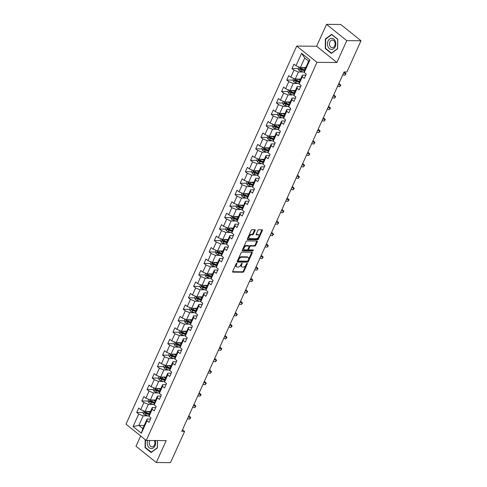 <?xml version="1.0" encoding="UTF-8"?>
<svg xmlns="http://www.w3.org/2000/svg" width="487" height="487" viewBox="0 0 487 487"><rect width="100%" height="100%" fill="white"/><g stroke="black" fill="none" stroke-linecap="round" stroke-linejoin="round"><path stroke-width="0.73" d="M236.761 263.248A0.59 0.335 128.8 0 0 236.146 263.753L232.683 271.411A0.84 0.481 128.8 0 0 232.719 272.075A0.84 0.481 128.8 0 0 232.92 272.142L242.97 272.227A0.84 0.481 128.8 0 0 243.853 271.515L247.311 263.851A0.59 0.335 128.8 0 0 246.532 263.844L246.081 264.837A2.691 1.54 128.8 0 1 243.257 267.126L242.416 267.12A2.691 1.54 128.8 0 1 241.771 266.906A2.691 1.54 128.8 0 1 241.674 264.794L242.118 263.802A0.59 0.335 128.8 0 0 241.339 263.796L240.888 264.788A2.691 1.54 128.8 0 1 238.058 267.083L237.224 267.071A2.691 1.54 128.8 0 1 236.579 266.864A2.691 1.54 128.8 0 1 236.481 264.751L236.925 263.759A0.59 0.335 128.8 0 0 236.761 263.248M255.133 230.448A0.84 0.481 128.8 0 0 255.103 229.785A0.84 0.481 128.8 0 0 254.902 229.724L252.083 229.694A0.84 0.481 128.8 0 0 251.195 230.412L247.353 238.922A0.84 0.481 128.8 0 0 247.384 239.586A0.84 0.481 128.8 0 0 247.585 239.647L257.635 239.738A0.84 0.481 128.8 0 0 258.524 239.02L262.365 230.509A0.84 0.481 128.8 0 0 262.335 229.852A0.84 0.481 128.8 0 0 262.134 229.785L258.725 229.754A0.84 0.481 128.8 0 0 257.842 230.473L256.199 234.113A0.84 0.481 128.8 0 0 256.229 234.777A0.84 0.481 128.8 0 0 256.43 234.837L258.116 234.856A2.246 1.284 128.8 0 1 258.658 235.032A2.246 1.284 128.8 0 1 258.524 237.206A2.246 1.284 128.8 0 1 256.375 238.715L249.758 238.654A2.246 1.284 128.8 0 1 249.222 238.478A2.246 1.284 128.8 0 1 249.356 236.305A2.246 1.284 128.8 0 1 251.505 234.795L252.607 234.807A0.84 0.481 128.8 0 0 253.49 234.089L255.133 230.448L254.585 230.01A0.84 0.481 128.8 0 0 254.671 229.718M336.888 62.525L346.774 40.628L361.001 40.756L340.742 24.478L326.521 24.35L316.635 46.247L296.723 46.07L316.982 62.348L336.888 62.525L316.635 46.247M140.67 435.962L136.025 446.244L156.284 462.522L166.17 440.632L146.258 440.455L316.982 62.348M156.284 462.522L170.505 462.65L184.603 431.421L182.509 429.741M361.001 40.756L346.902 71.985L344.053 71.954L181.761 431.397L184.603 431.421M241.954 252.126A0.84 0.481 128.8 0 0 241.071 252.844L237.224 261.355A0.84 0.481 128.8 0 0 237.26 262.012A0.84 0.481 128.8 0 0 237.461 262.079L247.512 262.17A0.84 0.481 128.8 0 0 248.394 261.452L252.236 252.942A0.84 0.481 128.8 0 0 252.205 252.278A0.84 0.481 128.8 0 0 252.004 252.217L241.954 252.126M242.289 250.135L246.136 241.625A0.84 0.481 128.8 0 1 247.019 240.913L257.069 240.998A0.84 0.481 128.8 0 1 257.27 241.065A0.84 0.481 128.8 0 1 257.3 241.729L255.657 245.369A0.84 0.481 128.8 0 1 254.774 246.087L250.695 246.051A0.84 0.481 128.8 0 0 249.813 246.763L248.723 249.18A0.84 0.481 128.8 0 0 248.754 249.843A0.84 0.481 128.8 0 0 248.954 249.904L253.197 249.947A0.59 0.335 128.8 0 1 252.741 250.951L242.526 250.866A0.84 0.481 128.8 0 1 242.325 250.799A0.84 0.481 128.8 0 1 242.289 250.135M296.723 46.07L125.999 424.171L146.258 440.455M298.896 66.956L298.135 68.643L291.969 68.582L293.965 70.189L290.782 77.244L288.779 75.637L286.788 80.045L288.791 81.652L285.601 88.707L283.604 87.1L281.614 91.507L283.617 93.114L280.427 100.17L278.43 98.563L276.439 102.97L278.436 104.577L275.252 111.633L273.256 110.025L271.265 114.433L273.262 116.04L270.078 123.089L268.081 121.488L266.091 125.896L268.087 127.503L264.904 134.552L262.907 132.951L260.916 137.358L262.913 138.965L259.729 146.015L257.726 144.408L255.736 148.821L257.739 150.422L254.555 157.478L252.552 155.87L250.562 160.284L252.564 161.885L249.374 168.94L247.378 167.333L245.387 171.741L247.384 173.348L244.2 180.403L242.203 178.796L240.213 183.203L242.209 184.81L239.026 191.866L237.029 190.259L235.038 194.666L237.035 196.273L233.851 203.329L231.855 201.721L229.864 206.129L231.861 207.736L228.677 214.791L226.674 213.184L224.684 217.592L226.686 219.199L223.503 226.254L221.5 224.647L219.509 229.054L221.512 230.661L218.322 237.711L216.325 236.11L214.335 240.517L216.331 242.124L213.148 249.174L211.151 247.573L209.16 251.98L211.157 253.587L207.973 260.636L205.977 259.029L203.986 263.443L205.983 265.044L202.799 272.099L200.802 270.492L198.812 274.905L200.808 276.506L197.625 283.562L195.622 281.955L193.631 286.362L195.634 287.969L192.45 295.025L190.447 293.418L188.457 297.825L190.46 299.432L187.27 306.487L185.273 304.88L183.282 309.288L185.279 310.895L182.095 317.95L180.099 316.343L178.108 320.75L180.105 322.357L176.921 329.413L174.924 327.806L172.934 332.213L174.93 333.82L171.747 340.876L169.75 339.269L167.759 343.676L169.756 345.283L166.572 352.332L164.569 350.731L162.585 355.139L164.582 356.746L161.398 363.795L159.395 362.194L157.404 366.601L159.407 368.209L156.217 375.258L154.221 373.651L152.23 378.064L154.227 379.665L151.043 386.721L149.046 385.114L147.056 389.527L149.052 391.128L145.869 398.183L143.872 396.576L141.881 400.984L143.878 402.591L140.694 409.646L138.698 408.039L136.707 412.446L138.704 414.053L133.067 426.545L141.388 433.235L142.801 428.554L147.111 419.003L150.483 419.033M291.969 68.582L293.959 64.174L295.956 65.782L301.593 53.29L309.915 59.98L304.278 72.472L306.274 74.073L304.284 78.486L302.287 76.879L299.103 83.928L301.1 85.535L299.109 89.943L297.113 88.342L293.929 95.391L295.926 96.998L293.935 101.406L291.938 99.805L288.748 106.854L290.751 108.461L288.761 112.868L286.758 111.261L283.574 118.317L285.577 119.924L283.586 124.331L281.583 122.724L278.4 129.779L280.396 131.387L278.406 135.794L276.409 134.187L273.225 141.242L275.222 142.849L273.231 147.257L271.235 145.65L268.051 152.705L270.048 154.312L268.057 158.719L266.06 157.112L262.877 164.168L264.873 165.775L262.883 170.182L260.886 168.575L257.696 175.63L259.699 177.231L257.708 181.645L255.712 180.038L252.522 187.093L254.524 188.694L252.534 193.108L250.531 191.501L247.347 198.55L249.344 200.157L247.353 204.564L245.357 202.963L242.173 210.013L244.17 211.62L242.179 216.027L240.182 214.426L236.999 221.475L238.995 223.083L237.005 227.49L235.008 225.883L231.824 232.938L233.821 234.545L231.83 238.953L229.834 237.346L226.65 244.401L228.647 246.008L226.656 250.415L224.659 248.808L221.469 255.864L223.472 257.471L221.482 261.878L219.479 260.271L216.295 267.326L218.292 268.934L216.307 273.341L214.304 271.734L211.121 278.789L213.117 280.396L211.127 284.804L209.13 283.197L205.946 290.252L207.943 291.853L205.952 296.266L203.956 294.659L200.772 301.715L202.769 303.316L200.778 307.729L198.781 306.122L195.597 313.171L197.594 314.779L195.604 319.186L193.607 317.585L190.417 324.634L192.42 326.241L190.429 330.649L188.426 329.048L185.243 336.097L187.245 337.704L185.255 342.111L183.252 340.504L180.068 347.56L182.065 349.167L180.074 353.574L178.078 351.967L174.894 359.022L176.891 360.63L174.9 365.037L172.903 363.43L169.72 370.485L171.716 372.092L169.726 376.5L167.729 374.893L164.545 381.948L166.542 383.555L164.551 387.962L162.555 386.355L159.365 393.411L161.367 395.018L159.377 399.425L157.374 397.818L154.19 404.874L156.193 406.475L154.202 410.888L152.2 409.281L149.016 416.336L151.013 417.937L149.022 422.351L147.025 420.744L141.388 433.235M300.595 79.071L295.244 79.022L298.428 71.973L303.285 72.015M305.745 75.168L302.372 75.138L299.188 82.193L299.103 83.928M298.428 71.973L293.965 70.189M295.244 79.022L290.782 77.244M302.287 76.879L302.372 75.138M295.42 90.533L290.069 90.485L293.253 83.429L298.111 83.472M300.57 86.631L297.198 86.601L294.014 93.656L293.929 95.391M293.253 83.429L288.791 81.652M290.069 90.485L285.601 88.707M297.113 88.342L297.198 86.601M290.246 101.996L284.895 101.947L288.079 94.892L292.937 94.935M295.39 98.094L292.023 98.064L288.834 105.113L288.748 106.854M288.079 94.892L283.617 93.114M284.895 101.947L280.427 100.17M291.938 99.805L292.023 98.064M285.072 113.459L279.721 113.41L282.904 106.355L287.762 106.397M290.215 109.557L286.849 109.526L283.659 116.576L283.574 118.317M282.904 106.355L278.436 104.577M279.721 113.41L275.252 111.633M286.758 111.261L286.849 109.526M279.897 124.922L274.546 124.873L277.73 117.817L282.588 117.86M285.041 121.013L281.669 120.989L278.485 128.038L278.4 129.779M277.73 117.817L273.262 116.04M274.546 124.873L270.078 123.089M281.583 122.724L281.669 120.989M274.717 136.384L269.366 136.336L272.556 129.28L277.413 129.323M279.867 132.476L276.494 132.446L273.31 139.501L273.225 141.242M272.556 129.28L268.087 127.503M269.366 136.336L264.904 134.552M276.409 134.187L276.494 132.446M269.542 147.841L264.191 147.798L267.375 140.743L272.233 140.786M274.692 143.939L271.32 143.909L268.136 150.964L268.051 152.705M267.375 140.743L262.913 138.965M264.191 147.798L259.729 146.015M271.235 145.65L271.32 143.909M264.368 159.304L259.017 159.261L262.201 152.206L267.059 152.248M269.518 155.402L266.146 155.371L262.962 162.427L262.877 164.168M262.201 152.206L257.739 150.422M259.017 159.261L254.555 157.478M266.06 157.112L266.146 155.371M259.194 170.767L253.843 170.718L257.026 163.669L261.884 163.711M264.338 166.864L260.971 166.834L257.787 173.889L257.696 175.63M257.026 163.669L252.564 161.885M253.843 170.718L249.374 168.94M260.886 168.575L260.971 166.834M254.019 182.229L248.668 182.181L251.852 175.131L256.71 175.174M259.163 178.327L255.797 178.297L252.607 185.352L252.522 187.093M251.852 175.131L247.384 173.348M248.668 182.181L244.2 180.403M255.712 180.038L255.797 178.297M248.845 193.692L243.494 193.643L246.678 186.594L251.535 186.637M253.989 189.79L250.616 189.76L247.433 196.815L247.347 198.55M246.678 186.594L242.209 184.81M243.494 193.643L239.026 191.866M250.531 191.501L250.616 189.76M243.664 205.155L238.313 205.106L241.503 198.051L246.361 198.093M248.814 201.253L245.442 201.222L242.258 208.278L242.173 210.013M241.503 198.051L237.035 196.273M238.313 205.106L233.851 203.329M245.357 202.963L245.442 201.222M238.49 216.618L233.139 216.569L236.323 209.513L241.187 209.556M243.64 212.716L240.268 212.685L237.084 219.734L236.999 221.475M236.323 209.513L231.861 207.736M233.139 216.569L228.677 214.791M240.182 214.426L240.268 212.685M233.316 228.08L227.965 228.032L231.148 220.976L236.006 221.019M238.466 224.178L235.093 224.148L231.909 231.197L231.824 232.938M231.148 220.976L226.686 219.199M227.965 228.032L223.503 226.254M235.008 225.883L235.093 224.148M228.141 239.543L222.79 239.494L225.974 232.439L230.832 232.482M233.285 235.635L229.919 235.611L226.735 242.66L226.65 244.401M225.974 232.439L221.512 230.661M222.79 239.494L218.322 237.711M229.834 237.346L229.919 235.611M222.967 251L217.616 250.957L220.8 243.902L225.658 243.944M228.111 247.098L224.744 247.067L221.555 254.123L221.469 255.864M220.8 243.902L216.331 242.124M217.616 250.957L213.148 249.174M224.659 248.808L224.744 247.067M217.792 262.463L212.442 262.42L215.625 255.365L220.483 255.407M222.936 258.56L219.564 258.53L216.38 265.585L216.295 267.326M215.625 255.365L211.157 253.587M212.442 262.42L207.973 260.636M219.479 260.271L219.564 258.53M212.618 273.925L207.261 273.883L210.451 266.827L215.309 266.87M217.762 270.023L214.39 269.993L211.206 277.048L211.121 278.789M210.451 266.827L205.983 265.044M207.261 273.883L202.799 272.099M214.304 271.734L214.39 269.993M207.438 285.388L202.087 285.339L205.27 278.29L210.134 278.333M212.588 281.486L209.215 281.456L206.031 288.511L205.946 290.252M205.27 278.29L200.808 276.506M202.087 285.339L197.625 283.562M209.13 283.197L209.215 281.456M202.263 296.851L196.912 296.802L200.096 289.753L204.954 289.795M207.413 292.949L204.041 292.918L200.857 299.974L200.772 301.715M200.096 289.753L195.634 287.969M196.912 296.802L192.45 295.025M203.956 294.659L204.041 292.918M197.089 308.314L191.738 308.265L194.922 301.216L199.78 301.258M202.233 304.412L198.866 304.381L195.683 311.437L195.597 313.171M194.922 301.216L190.46 299.432M191.738 308.265L187.27 306.487M198.781 306.122L198.866 304.381M191.915 319.776L186.564 319.728L189.747 312.672L194.605 312.715M197.058 315.874L193.692 315.844L190.502 322.899L190.417 324.634M189.747 312.672L185.279 310.895M186.564 319.728L182.095 317.95M193.607 317.585L193.692 315.844M186.74 331.239L181.389 331.19L184.573 324.135L189.431 324.178M191.884 327.337L188.512 327.307L185.328 334.356L185.243 336.097M184.573 324.135L180.105 322.357M181.389 331.19L176.921 329.413M188.426 329.048L188.512 327.307M181.566 342.702L176.215 342.653L179.399 335.598L184.256 335.64M186.71 338.8L183.337 338.769L180.153 345.819L180.068 347.56M179.399 335.598L174.93 333.82M176.215 342.653L171.747 340.876M183.252 340.504L183.337 338.769M176.385 354.165L171.034 354.116L174.224 347.061L179.082 347.103M181.535 350.256L178.163 350.232L174.979 357.281L174.894 359.022M174.224 347.061L169.756 345.283M171.034 354.116L166.572 352.332M178.078 351.967L178.163 350.232M171.211 365.621L165.86 365.579L169.044 358.523L173.902 358.566M176.361 361.719L172.988 361.689L169.805 368.744L169.72 370.485M169.044 358.523L164.582 356.746M165.86 365.579L161.398 363.795M172.903 363.43L172.988 361.689M166.037 377.084L160.686 377.041L163.869 369.986L168.727 370.029M171.187 373.182L167.814 373.152L164.63 380.207L164.545 381.948M163.869 369.986L159.407 368.209M160.686 377.041L156.217 375.258M167.729 374.893L167.814 373.152M160.862 388.547L155.511 388.504L158.695 381.449L163.553 381.491M166.006 384.645L162.64 384.614L159.45 391.67L159.365 393.411M158.695 381.449L154.227 379.665M155.511 388.504L151.043 386.721M162.555 386.355L162.64 384.614M155.688 400.01L150.337 399.961L153.521 392.912L158.378 392.954M160.832 396.108L157.459 396.077L154.276 403.133L154.19 404.874M153.521 392.912L149.052 391.128M150.337 399.961L145.869 398.183M157.374 397.818L157.459 396.077M150.513 411.472L145.163 411.424L148.346 404.374L153.204 404.417M155.657 407.57L152.285 407.54L149.101 414.595L149.016 416.336M148.346 404.374L143.878 402.591M145.163 411.424L140.694 409.646M152.2 409.281L152.285 407.54M144.207 425.431L138.856 425.388L143.172 415.837L148.03 415.88M143.172 415.837L138.704 414.053M142.801 428.554L138.856 425.388L133.067 426.545M147.025 420.744L147.111 419.003M346.774 40.628L326.521 24.35M304.278 72.472L304.363 70.731L308.673 61.179L304.734 58.008L300.418 67.559L305.769 67.608M309.915 59.98L308.673 61.179M304.734 58.008L301.593 53.29M300.418 67.559L295.956 65.782M145.826 412.532L145.254 412.526M142.88 412.501L136.707 412.446M151 401.069L150.428 401.063M148.815 399.358L148.054 401.044L141.881 400.984M156.175 389.606L155.609 389.6M153.989 387.896L153.228 389.582L147.056 389.527M161.349 378.143L160.783 378.137M159.164 376.433L158.403 378.119L152.23 378.064M166.53 366.681L165.957 366.674M164.338 364.97L163.577 366.656L157.404 366.601M171.704 355.218L171.132 355.212M169.513 353.507L168.752 355.193L162.585 355.139M176.878 343.755L176.306 343.749M174.693 342.044L173.932 343.731L167.759 343.676M182.053 332.292L181.481 332.286M179.867 330.582L179.106 332.268L172.934 332.213M187.227 320.83L186.661 320.83M185.042 319.125L184.281 320.811L178.108 320.75M192.402 309.367L191.835 309.367M190.216 307.662L189.455 309.348L183.282 309.288M197.582 297.91L197.01 297.904M195.39 296.199L194.63 297.886L188.457 297.825M202.756 286.447L202.184 286.441M199.81 286.417L193.631 286.362M207.931 274.985L207.359 274.978M204.984 274.954L198.812 274.905M213.105 263.522L212.533 263.516M210.92 261.811L210.159 263.497L203.986 263.443M218.279 252.059L217.707 252.053M216.094 250.348L215.333 252.035L209.16 251.98M223.454 240.596L222.888 240.59M221.268 238.886L220.508 240.572L214.335 240.517M228.634 229.133L228.062 229.127M226.443 227.423L225.682 229.109L219.509 229.054M233.809 217.671L233.236 217.665M231.617 215.96L230.856 217.646L224.684 217.592M238.983 206.208L238.411 206.208M236.798 204.503L236.031 206.19L229.864 206.129M244.157 194.745L243.585 194.745M241.211 194.721L235.038 194.666M249.332 183.289L248.76 183.282M247.146 181.578L246.385 183.264L240.213 183.203M254.506 171.826L253.94 171.82M252.321 170.115L251.56 171.801L245.387 171.741M259.687 160.363L259.114 160.357M257.495 158.652L256.734 160.339L250.562 160.284M264.861 148.9L264.289 148.894M262.67 147.19L261.909 148.876L255.736 148.821M270.035 137.437L269.463 137.431M267.85 135.727L267.083 137.413L260.916 137.358M275.21 125.975L274.638 125.969M273.024 124.264L272.263 125.95L266.091 125.896M280.384 114.512L279.812 114.506M278.199 112.801L277.438 114.488L271.265 114.433M285.559 103.049L284.992 103.043L285.303 103.585L284.487 103.579A2.271 0.767 24.3 0 0 285.869 104.206L288.834 105.143M283.373 101.339L282.612 103.025L276.439 102.97M290.733 91.586L290.167 91.586M288.548 89.882L287.787 91.568L281.614 91.507M295.913 80.124L295.341 80.124M293.722 78.419L292.961 80.105L286.788 80.045M301.088 68.667L300.516 68.661M145.175 439.578L145.047 447.638L151.147 452.539L157.398 447.9L157.514 440.552M331.659 34.34L325.407 38.978L325.255 48.517L331.355 53.418L337.607 48.779L337.759 39.24L331.659 34.34M145.534 447.638L145.047 447.638M325.748 48.523L325.255 48.517M325.906 38.978L325.407 38.978M236.28 263.534L235.933 264.307A2.691 1.54 128.8 0 0 236.031 266.419L236.579 266.864M241.771 266.906L241.223 266.468A2.691 1.54 128.8 0 1 241.126 264.356L241.473 263.577M232.603 271.703L242.423 271.789A0.84 0.481 128.8 0 0 243.305 271.07L246.666 263.625M237.145 261.641L246.964 261.726A0.84 0.481 128.8 0 0 247.846 261.014L251.688 252.503A0.84 0.481 128.8 0 0 251.773 252.211M238.368 260.563A0.59 0.335 128.8 0 0 238.533 261.075L247.353 261.154A0.59 0.335 128.8 0 0 247.968 260.648L248.443 259.608A2.691 1.54 128.8 0 0 248.34 257.495A2.691 1.54 128.8 0 0 247.7 257.282L241.668 257.227A2.691 1.54 128.8 0 0 238.837 259.522L238.368 260.563L237.82 260.125A0.59 0.335 128.8 0 0 237.985 260.636M248.34 257.495L247.792 257.051A2.691 1.54 128.8 0 0 247.153 256.844L247.7 257.282M237.82 260.125L238.289 259.078A2.691 1.54 128.8 0 1 241.12 256.789L247.153 256.844M248.754 249.843L248.206 249.399A0.84 0.481 128.8 0 1 248.175 248.741L249.265 246.325A0.84 0.481 128.8 0 1 250.148 245.606L254.226 245.643A0.84 0.481 128.8 0 0 255.109 244.931L256.752 241.284A0.84 0.481 128.8 0 0 256.838 240.998M242.209 250.428L252.193 250.513A0.59 0.335 128.8 0 0 252.844 249.941M246.465 246.014A2.246 1.284 128.8 0 0 244.316 247.524A2.246 1.284 128.8 0 0 244.188 249.691A2.246 1.284 128.8 0 0 244.724 249.868L247.055 249.892A0.84 0.481 128.8 0 0 247.938 249.174L249.027 246.757A0.84 0.481 128.8 0 0 248.997 246.099A0.84 0.481 128.8 0 0 248.796 246.032L246.465 246.014L245.917 245.57A2.246 1.284 128.8 0 0 243.768 247.079A2.246 1.284 128.8 0 0 243.64 249.253L244.188 249.691M248.559 245.838A0.84 0.481 128.8 0 0 248.449 245.655A0.84 0.481 128.8 0 0 248.248 245.594L248.796 246.032M245.917 245.57L248.248 245.594M249.222 238.478L248.674 238.04A2.246 1.284 128.8 0 1 248.808 235.866A2.246 1.284 128.8 0 1 250.957 234.357L252.059 234.369A0.84 0.481 128.8 0 0 252.942 233.65L254.585 230.01M258.658 235.032L258.11 234.588A2.246 1.284 128.8 0 0 257.574 234.417L258.116 234.856M256.113 234.399L257.574 234.417M247.268 239.208L257.093 239.3A0.84 0.481 128.8 0 0 257.976 238.581L261.817 230.071A0.84 0.481 128.8 0 0 261.903 229.785M143.641 410.821L142.88 412.507L143.641 414.12A2.271 0.767 24.3 0 0 145.51 415.082L149.022 416.19M147.287 411.442L150.118 412.343M148.638 411.454L150.282 411.978M149.491 413.737L146.532 412.799A2.271 0.767 -155.7 0 1 145.15 412.172L144.749 413.055A2.271 0.767 24.3 0 0 146.137 413.682L149.101 414.62M149.253 414.254L145.948 413.207A1.157 0.39 -155.7 0 1 145.57 413.061L145.26 412.495M187.452 418.79L189.601 419.112L190.429 417.274L189.413 416.208L188.67 416.093M188.286 416.951L190.758 417.639L189.601 419.112M147.713 440.467A5.564 4.164 -89.5 0 0 147.762 445.702A5.564 4.164 -89.5 0 0 153.326 447.924A5.564 4.164 -89.5 0 0 155.152 440.534M149.953 440.485A3.811 2.849 -89.5 0 0 149.588 444.856A3.811 2.849 -89.5 0 0 152.047 446.816A3.811 2.849 -89.5 0 0 154.58 441.149A3.811 2.849 -89.5 0 0 154.257 440.522M151.542 452.246L145.351 447.492L145.473 439.822M157.435 440.552L157.319 447.748L151.262 452.24M328.061 41.018A5.564 4.164 -89.5 0 0 329.462 48.657A5.564 4.164 -89.5 0 0 335.178 46.74A5.564 4.164 -89.5 0 0 333.778 39.106A5.564 4.164 -89.5 0 0 328.061 41.018M329.857 41.925A3.811 2.849 -89.5 0 0 329.802 45.754A3.811 2.849 -89.5 0 0 332.262 47.696A3.811 2.849 -89.5 0 0 334.727 45.845A3.811 2.849 -89.5 0 0 334.782 42.016A3.811 2.849 -89.5 0 0 332.329 40.074A3.811 2.849 -89.5 0 0 329.857 41.925M337.68 39.386L337.534 48.627L331.47 53.126L325.559 48.371L325.706 39.13L331.763 34.632L337.753 39.386M148.054 401.044L148.815 402.658A2.271 0.767 24.3 0 0 150.684 403.62L154.196 404.727M152.461 399.985L155.292 400.88M153.813 399.991L155.456 400.515M154.665 402.274L151.713 401.337A2.271 0.767 -155.7 0 1 150.325 400.71L149.929 401.592A2.271 0.767 24.3 0 0 151.311 402.219L154.276 403.157M154.428 402.792L151.122 401.745A1.157 0.39 -155.7 0 1 150.745 401.598L150.434 401.032M153.228 389.582L153.989 391.195A2.271 0.767 24.3 0 0 155.858 392.157L159.377 393.271M157.636 388.523L160.473 389.417M158.987 388.535L160.631 389.052M159.839 390.811L156.887 389.88A2.271 0.767 -155.7 0 1 155.499 389.247L155.103 390.13A2.271 0.767 24.3 0 0 156.485 390.757L159.45 391.694M159.608 391.329L156.297 390.282A1.157 0.39 -155.7 0 1 155.919 390.136L155.609 389.57M192.633 407.327L194.776 407.649L195.604 405.817L194.587 404.746L193.844 404.63M193.461 405.488L195.932 406.176L194.776 407.649M197.807 395.864L199.95 396.187L200.784 394.354L199.761 393.283L199.025 393.167M198.635 394.026L201.107 394.714L199.95 396.187M158.403 378.119L159.164 379.732A2.271 0.767 24.3 0 0 161.033 380.694L164.551 381.808M162.816 377.06L165.647 377.955M164.162 377.072L165.811 377.589M165.014 379.349L162.061 378.417A2.271 0.767 -155.7 0 1 160.673 377.784L160.278 378.667A2.271 0.767 24.3 0 0 161.666 379.3L164.624 380.237M164.783 379.866L161.471 378.825A1.157 0.39 -155.7 0 1 161.094 378.673L160.783 378.107M163.577 366.656L164.344 368.269A2.271 0.767 24.3 0 0 166.207 369.231L169.726 370.345M167.991 365.597L170.821 366.492M169.336 365.609L170.986 366.127M170.188 367.886L167.236 366.954A2.271 0.767 -155.7 0 1 165.854 366.327L165.452 367.204A2.271 0.767 24.3 0 0 166.84 367.837L169.805 368.775M169.957 368.409L166.651 367.362A1.157 0.39 -155.7 0 1 166.274 367.216L165.964 366.644M168.752 355.193L169.519 356.813A2.271 0.767 24.3 0 0 171.381 357.768L174.9 358.882M173.165 354.134L175.996 355.029M174.51 354.146L176.16 354.664M175.369 356.423L172.41 355.492A2.271 0.767 -155.7 0 1 171.028 354.865L170.627 355.747A2.271 0.767 24.3 0 0 172.014 356.374L174.979 357.312M175.131 356.947L171.826 355.9A1.157 0.39 -155.7 0 1 171.448 355.753L171.138 355.181M202.982 384.401L205.124 384.73L205.958 382.892L204.936 381.82L204.199 381.711M203.81 382.563L206.281 383.251L205.124 384.73M208.156 372.939L210.305 373.267L211.133 371.429L210.116 370.357L209.373 370.248M208.984 371.1L211.455 371.794L210.305 373.267M176.3 361.944A2.271 0.767 -155.7 0 1 176.318 361.804A2.271 0.767 -155.7 0 1 176.349 361.756L176.866 360.611M213.33 361.476L215.479 361.804L216.307 359.966L215.291 358.895L214.548 358.785M214.158 359.637L216.63 360.331L215.479 361.804M173.932 343.731L174.693 345.35A2.271 0.767 24.3 0 0 176.556 346.306L180.074 347.42M178.339 342.671L181.17 343.566M179.691 342.684L181.334 343.207M180.543 344.966L177.585 344.029A2.271 0.767 -155.7 0 1 176.203 343.402L175.801 344.285A2.271 0.767 24.3 0 0 177.189 344.912L180.153 345.849M180.306 345.484L177 344.437A1.157 0.39 -155.7 0 1 176.623 344.291L176.312 343.719M218.505 350.013L220.654 350.342L221.482 348.503L220.465 347.432L219.722 347.322M219.339 348.181L221.81 348.869L220.654 350.342M179.106 332.268L179.867 333.887A2.271 0.767 24.3 0 0 181.736 334.843L185.249 335.957M183.514 331.209L186.344 332.104M184.865 331.221L186.509 331.744M185.717 333.504L182.765 332.566A2.271 0.767 -155.7 0 1 181.377 331.939L180.981 332.822A2.271 0.767 24.3 0 0 182.363 333.449L185.328 334.386M185.48 334.021L182.175 332.974A1.157 0.39 -155.7 0 1 181.797 332.828L181.487 332.262M223.685 338.55L225.828 338.879L226.656 337.041L225.639 335.969L224.897 335.86M224.513 336.718L226.985 337.406L225.828 338.879M184.281 320.811L185.042 322.424A2.271 0.767 24.3 0 0 186.911 323.38L190.429 324.494M188.688 319.746L191.525 320.641M190.04 319.758L191.683 320.282M190.892 322.041L187.939 321.103A2.271 0.767 -155.7 0 1 186.551 320.476L186.156 321.359A2.271 0.767 24.3 0 0 187.538 321.986L190.502 322.924M190.66 322.558L187.349 321.511A1.157 0.39 -155.7 0 1 186.971 321.365L186.661 320.799M228.86 327.087L231.002 327.416L231.836 325.578L230.814 324.512L230.071 324.397M229.687 325.255L232.159 325.943L231.002 327.416M189.455 309.348L190.216 310.962A2.271 0.767 24.3 0 0 192.085 311.917L195.604 313.031M193.869 308.283L196.699 309.178M195.214 308.295L196.864 308.819M196.066 310.578L193.114 309.641A2.271 0.767 -155.7 0 1 191.726 309.014L191.33 309.896A2.271 0.767 24.3 0 0 192.718 310.523L195.677 311.461M195.835 311.096L192.523 310.049A1.157 0.39 -155.7 0 1 192.146 309.902L191.835 309.336M234.034 315.631L236.177 315.953L237.011 314.115L235.988 313.05L235.251 312.934M234.862 313.792L237.333 314.48L236.177 315.953M194.63 297.886L195.397 299.499A2.271 0.767 24.3 0 0 197.259 300.461L200.778 301.569M199.043 296.82L201.874 297.721M200.388 296.833L202.038 297.356M201.241 299.115L198.288 298.178A2.271 0.767 -155.7 0 1 196.9 297.551L196.505 298.434A2.271 0.767 24.3 0 0 197.892 299.061L200.857 299.998M201.009 299.633L197.704 298.586A1.157 0.39 -155.7 0 1 197.326 298.44L197.01 297.874M239.208 304.168L241.357 304.491L242.185 302.652L241.168 301.587L240.426 301.471M240.036 302.33L242.508 303.017L241.357 304.491M200.565 284.737L199.804 286.423L200.571 288.036A2.271 0.767 24.3 0 0 202.434 288.998L205.952 290.106M204.217 285.364L207.048 286.259M205.563 285.37L207.212 285.893M206.415 287.653L203.463 286.715A2.271 0.767 -155.7 0 1 202.081 286.088L201.679 286.971A2.271 0.767 24.3 0 0 203.067 287.598L206.031 288.535M206.184 288.17L202.878 287.123A1.157 0.39 -155.7 0 1 202.501 286.977L202.19 286.411M244.383 292.705L246.532 293.028L247.359 291.196L246.343 290.124L245.6 290.008M245.211 290.867L247.682 291.555L246.532 293.028M205.745 273.274L204.978 274.96L205.745 276.573A2.271 0.767 24.3 0 0 207.608 277.535L211.127 278.649M209.392 273.901L212.222 274.796M210.743 273.913L212.387 274.431M211.595 276.19L208.637 275.258A2.271 0.767 -155.7 0 1 207.255 274.625L206.853 275.508A2.271 0.767 24.3 0 0 208.241 276.135L211.206 277.073M211.358 276.707L208.052 275.66A1.157 0.39 -155.7 0 1 207.675 275.514L207.365 274.948M249.557 281.243L251.706 281.565L252.534 279.733L251.517 278.661L250.775 278.546M250.391 279.404L252.863 280.092L251.706 281.565M210.159 263.497L210.92 265.111A2.271 0.767 24.3 0 0 212.789 266.072L216.301 267.186M214.566 262.438L217.397 263.333M215.918 262.45L217.561 262.968M216.77 264.727L213.817 263.796A2.271 0.767 -155.7 0 1 212.429 263.163L212.034 264.045A2.271 0.767 24.3 0 0 213.416 264.678L216.38 265.616M216.532 265.245L213.227 264.204A1.157 0.39 -155.7 0 1 212.849 264.051L212.539 263.485M254.738 269.78L256.88 270.108L257.708 268.27L256.692 267.199L255.949 267.089M255.565 267.941L258.037 268.635L256.88 270.108M215.333 252.035L216.094 253.648A2.271 0.767 24.3 0 0 217.963 254.61L221.475 255.724M219.74 250.975L222.577 251.87M221.092 250.988L222.736 251.505M221.944 253.264L218.992 252.333A2.271 0.767 -155.7 0 1 217.604 251.706L217.208 252.583A2.271 0.767 24.3 0 0 218.59 253.216L221.555 254.153M221.707 253.788L218.401 252.741A1.157 0.39 -155.7 0 1 218.024 252.595L217.713 252.023M259.912 258.317L262.055 258.646L262.883 256.807L261.866 255.736L261.123 255.626M260.74 256.479L263.211 257.173L262.055 258.646M220.508 240.572L221.268 242.191A2.271 0.767 24.3 0 0 223.137 243.147L226.656 244.261M224.921 239.513L227.752 240.408M226.266 239.525L227.916 240.042M227.119 241.802L224.166 240.87A2.271 0.767 -155.7 0 1 222.778 240.243L222.382 241.126A2.271 0.767 24.3 0 0 223.764 241.753L226.729 242.69M226.887 242.325L223.576 241.278A1.157 0.39 -155.7 0 1 223.198 241.132L222.888 240.56M265.086 246.854L267.229 247.183L268.063 245.345L267.04 244.273L266.304 244.164M265.914 245.016L268.386 245.71L267.229 247.183M225.682 229.109L226.449 230.728A2.271 0.767 24.3 0 0 228.312 231.684L231.83 232.798M230.095 228.05L232.926 228.945M231.441 228.062L233.09 228.586M232.293 230.345L229.34 229.407A2.271 0.767 -155.7 0 1 227.953 228.78L227.557 229.663A2.271 0.767 24.3 0 0 228.945 230.29L231.903 231.228M232.062 230.862L228.756 229.815A1.157 0.39 -155.7 0 1 228.379 229.669L228.062 229.097M270.261 235.391L272.41 235.72L273.237 233.882L272.215 232.81L271.478 232.701M271.089 233.559L273.56 234.247L272.41 235.72M230.856 217.646L231.623 219.266A2.271 0.767 24.3 0 0 233.486 220.221L237.005 221.335M235.27 216.587L238.1 217.482M236.615 216.599L238.265 217.123M237.467 218.882L234.515 217.945A2.271 0.767 -155.7 0 1 233.133 217.318L232.731 218.2A2.271 0.767 24.3 0 0 234.119 218.827L237.084 219.765M237.236 219.4L233.93 218.353A1.157 0.39 -155.7 0 1 233.553 218.206L233.243 217.64M238.399 224.397A2.271 0.767 -155.7 0 1 238.423 224.263A2.271 0.767 -155.7 0 1 238.453 224.215L238.971 223.064M275.435 223.929L277.584 224.257L278.412 222.419L277.395 221.348L276.653 221.238M276.263 222.096L278.734 222.784L277.584 224.257M236.031 206.19L236.798 207.803A2.271 0.767 24.3 0 0 238.66 208.759L242.179 209.873M240.444 205.124L243.275 206.019M241.796 205.137L243.439 205.66M242.648 207.419L239.689 206.482A2.271 0.767 -155.7 0 1 238.307 205.855L237.906 206.738A2.271 0.767 24.3 0 0 239.294 207.365L242.258 208.302M242.41 207.937L239.105 206.89A1.157 0.39 -155.7 0 1 238.727 206.744L238.417 206.178M280.609 212.472L282.758 212.795L283.586 210.956L282.57 209.891L281.827 209.775M281.443 210.634L283.915 211.321L282.758 212.795M241.972 193.041L241.211 194.727L241.972 196.34A2.271 0.767 24.3 0 0 243.841 197.296L247.353 198.41M245.618 193.662L248.449 194.563M246.97 193.674L248.613 194.197M247.822 195.957L244.87 195.019A2.271 0.767 -155.7 0 1 243.482 194.392L243.086 195.275A2.271 0.767 24.3 0 0 244.468 195.902L247.433 196.839M247.585 196.474L244.279 195.427A1.157 0.39 -155.7 0 1 243.902 195.281L243.591 194.715M285.784 201.009L287.933 201.332L288.761 199.493L287.744 198.428L287.001 198.312M286.618 199.171L289.089 199.859L287.933 201.332M246.385 183.264L247.146 184.877A2.271 0.767 24.3 0 0 249.015 185.839L252.528 186.947M250.793 182.199L253.624 183.1M252.144 182.211L253.788 182.735M252.997 184.494L250.044 183.556A2.271 0.767 -155.7 0 1 248.656 182.929L248.26 183.812A2.271 0.767 24.3 0 0 249.642 184.439L252.607 185.377M252.759 185.011L249.454 183.964A1.157 0.39 -155.7 0 1 249.076 183.818L248.766 183.252M290.964 189.546L293.107 189.869L293.935 188.031L292.918 186.965L292.176 186.85M291.792 187.708L294.264 188.396L293.107 189.869M251.56 171.801L252.321 173.415A2.271 0.767 24.3 0 0 254.19 174.376L257.708 175.484M255.973 170.742L258.804 171.637M257.319 170.748L258.968 171.272M258.171 173.031L255.218 172.094A2.271 0.767 -155.7 0 1 253.83 171.467L253.435 172.349A2.271 0.767 24.3 0 0 254.817 172.976L257.781 173.914M257.94 173.549L254.628 172.501A1.157 0.39 -155.7 0 1 254.251 172.355L253.94 171.789M296.139 178.084L298.281 178.406L299.115 176.574L298.093 175.503L297.356 175.387M296.967 176.245L299.438 176.933L298.281 178.406M256.734 160.339L257.501 161.952A2.271 0.767 24.3 0 0 259.364 162.914L262.883 164.028M261.148 159.279L263.978 160.174M262.493 159.292L264.143 159.809M263.345 161.568L260.393 160.637A2.271 0.767 -155.7 0 1 259.005 160.004L258.609 160.887A2.271 0.767 24.3 0 0 259.997 161.514L262.956 162.451M263.114 162.086L259.802 161.039A1.157 0.39 -155.7 0 1 259.431 160.893L259.114 160.326M301.313 166.621L303.462 166.944L304.29 165.111L303.267 164.04L302.53 163.924M302.141 164.783L304.612 165.47L303.462 166.944M261.909 148.876L262.676 150.489A2.271 0.767 24.3 0 0 264.538 151.451L268.057 152.565M266.322 147.817L269.153 148.712M267.667 147.829L269.317 148.346M268.52 150.106L265.567 149.174A2.271 0.767 -155.7 0 1 264.185 148.541L263.784 149.424A2.271 0.767 24.3 0 0 265.172 150.057L268.136 150.994M268.288 150.623L264.983 149.582A1.157 0.39 -155.7 0 1 264.605 149.436L264.295 148.864M306.487 155.158L308.636 155.487L309.464 153.649L308.448 152.577L307.705 152.468M307.315 153.32L309.787 154.014L308.636 155.487M267.083 137.413L267.85 139.026A2.271 0.767 24.3 0 0 269.713 139.988L273.231 141.102M271.496 136.354L274.327 137.249M272.842 136.366L274.491 136.884M273.7 138.643L270.742 137.711A2.271 0.767 -155.7 0 1 269.36 137.084L268.958 137.961A2.271 0.767 24.3 0 0 270.346 138.594L273.31 139.532M273.463 139.166L270.157 138.119A1.157 0.39 -155.7 0 1 269.78 137.973L269.469 137.401M274.631 144.164A2.271 0.767 -155.7 0 1 274.65 144.024A2.271 0.767 -155.7 0 1 274.68 143.975L275.198 142.831M311.662 143.695L313.811 144.024L314.639 142.186L313.622 141.114L312.879 141.005M312.496 141.857L314.961 142.551L313.811 144.024M272.263 125.95L273.024 127.57A2.271 0.767 24.3 0 0 274.893 128.525L278.406 129.639M276.671 124.891L279.501 125.786M278.022 124.903L279.666 125.427M278.874 127.18L275.922 126.249A2.271 0.767 -155.7 0 1 274.534 125.622L274.138 126.504A2.271 0.767 24.3 0 0 275.52 127.131L278.485 128.069M278.637 127.704L275.332 126.657A1.157 0.39 -155.7 0 1 274.954 126.51L274.644 125.938M316.836 132.233L318.985 132.561L319.813 130.723L318.796 129.652L318.054 129.542M317.67 130.394L320.142 131.088L318.985 132.561M277.438 114.488L278.199 116.107A2.271 0.767 24.3 0 0 280.068 117.063L283.58 118.177M281.845 113.428L284.676 114.323M283.197 113.441L284.84 113.964M284.049 115.723L281.096 114.786A2.271 0.767 -155.7 0 1 279.708 114.159L279.313 115.042A2.271 0.767 24.3 0 0 280.695 115.669L283.659 116.606M283.811 116.241L280.506 115.194A1.157 0.39 -155.7 0 1 280.128 115.048L279.818 114.475M284.98 121.239A2.271 0.767 -155.7 0 1 285.005 121.105A2.271 0.767 -155.7 0 1 285.029 121.056L285.552 119.905M322.017 120.77L324.159 121.099L324.987 119.26L323.971 118.189L323.228 118.079M322.844 118.938L325.316 119.625L324.159 121.099M282.612 103.025L283.373 104.644A2.271 0.767 24.3 0 0 285.242 105.6L288.761 106.714M287.026 101.966L289.856 102.86M288.371 101.978L290.021 102.501M288.992 104.778L285.68 103.731A1.157 0.39 -155.7 0 1 285.303 103.585M289.223 104.261L286.271 103.323A2.271 0.767 -155.7 0 1 284.883 102.696L284.645 102.623M284.883 102.696L284.487 103.579M290.155 109.776A2.271 0.767 -155.7 0 1 290.179 109.642A2.271 0.767 -155.7 0 1 290.209 109.593L290.727 108.443M327.191 109.307L329.334 109.636L330.168 107.797L329.145 106.726L328.408 106.616M328.019 107.475L330.49 108.163L329.334 109.636M287.787 91.568L288.548 93.181A2.271 0.767 24.3 0 0 290.416 94.137L293.935 95.251M292.2 90.503L295.031 91.398M293.545 90.515L295.195 91.039M294.398 92.798L291.445 91.86A2.271 0.767 -155.7 0 1 290.057 91.233L289.662 92.116A2.271 0.767 24.3 0 0 291.049 92.743L294.008 93.681M294.166 93.315L290.855 92.268A1.157 0.39 -155.7 0 1 290.477 92.122L290.167 91.556M295.329 98.313A2.271 0.767 -155.7 0 1 295.353 98.179A2.271 0.767 -155.7 0 1 295.384 98.13L295.901 96.98M332.365 97.85L334.514 98.173L335.342 96.335L334.319 95.269L333.583 95.154M333.193 96.012L335.665 96.7L334.514 98.173M292.961 80.105L293.728 81.719A2.271 0.767 24.3 0 0 295.591 82.674L299.109 83.788M297.374 79.04L300.205 79.941M298.72 79.052L300.369 79.576M299.572 81.335L296.62 80.398A2.271 0.767 -155.7 0 1 295.238 79.771L294.836 80.653A2.271 0.767 24.3 0 0 296.224 81.28L299.188 82.218M299.341 81.853L296.035 80.805A1.157 0.39 -155.7 0 1 295.658 80.659L295.347 80.093M300.503 86.856A2.271 0.767 -155.7 0 1 300.528 86.716A2.271 0.767 -155.7 0 1 300.558 86.668L301.076 85.517M337.54 86.388L339.689 86.71L340.516 84.872L339.5 83.807L338.757 83.691M338.368 84.549L340.839 85.237L339.689 86.71M298.135 68.643L298.902 70.256A2.271 0.767 24.3 0 0 300.765 71.218L304.284 72.326M302.549 67.577L305.379 68.478M303.894 67.59L305.544 68.113M304.752 69.872L301.794 68.935A2.271 0.767 -155.7 0 1 300.412 68.308L300.01 69.191A2.271 0.767 24.3 0 0 301.398 69.818L304.363 70.755M304.515 70.39L301.209 69.343A1.157 0.39 -155.7 0 1 300.832 69.197L300.522 68.63M305.684 75.394A2.271 0.767 -155.7 0 1 305.702 75.254A2.271 0.767 -155.7 0 1 305.733 75.205L306.25 74.054M342.714 74.925L344.863 75.248L345.691 73.409L344.674 72.344L343.932 72.228M343.548 73.087L346.014 73.774L344.863 75.248M235.933 264.307L236.481 264.751M241.643 263.418L242.118 263.802M241.126 264.356L241.674 264.794M246.836 263.467L247.311 263.851M243.305 271.07L243.853 271.515M242.423 271.789L242.97 272.227M232.609 271.892L232.92 272.142M236.445 263.376L236.925 263.759M251.688 252.503L252.236 252.942M247.846 261.014L248.394 261.452M246.964 261.726L247.512 262.17M237.151 261.829L237.461 262.079M241.12 256.789L241.668 257.227M238.289 259.078L238.837 259.522M256.752 241.284L257.3 241.729M255.109 244.931L255.657 245.369M254.226 245.643L254.774 246.087M250.148 245.606L250.695 246.051M249.265 246.325L249.813 246.763M248.175 248.741L248.723 249.18M252.193 250.513L252.741 250.951M242.216 250.616L242.526 250.866M252.942 233.65L253.49 234.089M252.059 234.369L252.607 234.807M250.957 234.357L251.505 234.795M256.119 234.594L256.43 234.837M261.817 230.071L262.365 230.509M257.976 238.581L258.524 239.02M257.093 239.3L257.635 239.738M247.28 239.403L247.585 239.647M144.87 411.308L143.622 414.078M146.137 413.682L145.51 415.082M147.147 411.442L146.532 412.799M145.57 413.061L144.749 413.055M150.045 399.851L148.797 402.615M151.311 402.219L150.684 403.62M152.321 399.979L151.713 401.337M150.745 401.598L149.929 401.592M155.225 388.389L153.971 391.158M156.485 390.757L155.858 392.157M157.502 388.516L156.887 389.88M155.919 390.136L155.103 390.13M160.4 376.926L159.146 379.696M161.666 379.3L161.033 380.694M162.676 377.06L162.061 378.417M161.094 378.673L160.278 378.667M165.574 365.463L164.32 368.233M166.84 367.837L166.207 369.231M167.851 365.597L167.236 366.954M166.274 367.216L165.452 367.204M170.748 354L169.5 356.77M172.014 356.374L171.381 357.768M173.025 354.134L172.41 355.492M171.448 355.753L170.627 355.747M175.923 342.538L174.675 345.307M177.189 344.912L176.556 346.306M178.199 342.671L177.585 344.029M176.623 344.291L175.801 344.285M181.097 331.075L179.849 333.845M182.363 333.449L181.736 334.843M183.374 331.209L182.765 332.566M181.797 332.828L180.981 332.822M186.271 319.612L185.023 322.382M187.538 321.986L186.911 323.38M188.554 319.746L187.939 321.103M186.971 321.365L186.156 321.359M191.452 308.149L190.198 310.919M192.718 310.523L192.085 311.917M193.729 308.283L193.114 309.641M192.146 309.902L191.33 309.896M196.626 296.686L195.372 299.456M197.892 299.061L197.259 300.461M198.903 296.82L198.288 298.178M197.326 298.44L196.505 298.434M201.801 285.23L200.553 287.994M203.067 287.598L202.434 288.998M204.077 285.358L203.463 286.715M202.501 286.977L201.679 286.971M206.975 273.767L205.727 276.537M208.241 276.135L207.608 277.535M209.252 273.895L208.637 275.258M207.675 275.514L206.853 275.508M212.149 262.304L210.901 265.074M213.416 264.678L212.789 266.072M214.426 262.438L213.817 263.796M212.849 264.051L212.034 264.045M217.324 250.842L216.076 253.611M218.59 253.216L217.963 254.61M219.6 250.975L218.992 252.333M218.024 252.595L217.208 252.583M222.504 239.379L221.25 242.149M223.764 241.753L223.137 243.147M224.781 239.513L224.166 240.87M223.198 241.132L222.382 241.126M227.679 227.916L226.425 230.686M228.945 230.29L228.312 231.684M229.955 228.05L229.34 229.407M228.379 229.669L227.557 229.663M232.853 216.453L231.605 219.223M234.119 218.827L233.486 220.221M235.13 216.587L234.515 217.945M233.553 218.206L232.731 218.2M238.027 204.99L236.779 207.76M239.294 207.365L238.66 208.759M240.304 205.124L239.689 206.482M238.727 206.744L237.906 206.738M243.202 193.528L241.954 196.298M244.468 195.902L243.841 197.296M245.478 193.662L244.87 195.019M243.902 195.281L243.086 195.275M248.376 182.065L247.128 184.835M249.642 184.439L249.015 185.839M250.653 182.199L250.044 183.556M249.076 183.818L248.26 183.812M253.557 170.608L252.303 173.378M254.817 172.976L254.19 174.376M255.833 170.736L255.218 172.094M254.251 172.355L253.435 172.349M258.731 159.146L257.477 161.915M259.997 161.514L259.364 162.914M261.008 159.273L260.393 160.637M259.431 160.893L258.609 160.887M263.905 147.683L262.657 150.453M265.172 150.057L264.538 151.451M266.182 147.817L265.567 149.174M264.605 149.436L263.784 149.424M269.08 136.22L267.832 138.99M270.346 138.594L269.713 139.988M271.356 136.354L270.742 137.711M269.78 137.973L268.958 137.961M274.254 124.757L273.006 127.527M275.52 127.131L274.893 128.525M276.531 124.891L275.922 126.249M274.954 126.51L274.138 126.504M279.428 113.294L278.18 116.064M280.695 115.669L280.068 117.063M281.705 113.428L281.096 114.786M280.128 115.048L279.313 115.042M284.609 101.832L283.355 104.602M285.869 104.206L285.242 105.6M286.886 101.966L286.271 103.323M289.783 90.369L288.529 93.139M291.049 92.743L290.416 94.137M292.06 90.503L291.445 91.86M290.477 92.122L289.662 92.116M294.958 78.906L293.704 81.676M296.224 81.28L295.591 82.674M297.234 79.04L296.62 80.398M295.658 80.659L294.836 80.653M300.132 67.443L298.884 70.213M301.398 69.818L300.765 71.218M302.409 67.577L301.794 68.935M300.832 69.197L300.01 69.191M237.839 260.588L238.387 261.026M248.449 245.655L248.997 246.099M176.86 360.605L176.318 361.804M238.965 223.058L238.423 224.263M275.198 142.825L274.65 144.024M285.546 119.899L285.005 121.105M290.721 108.437L290.179 109.642M295.895 96.974L295.353 98.179M301.069 85.511L300.528 86.716M306.244 74.054L305.702 75.254"/></g></svg>
